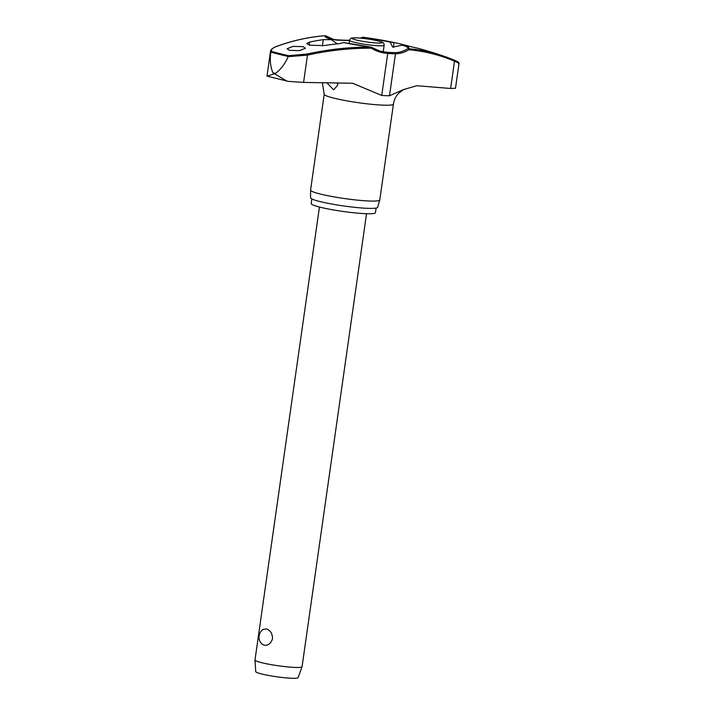 <?xml version="1.0" encoding="UTF-8"?>
<svg xmlns="http://www.w3.org/2000/svg" width="714" height="714" viewBox="0 0 714 714"><rect width="100%" height="100%" fill="white"/><g stroke="black" fill="none" stroke-linecap="round" stroke-linejoin="round"><path stroke-width="1.07" d="M309.135 45.071L309.555 42.099L306.734 43.527L309.492 45.169L323.665 45.634A416.226 316.329 105 0 1 339.391 43.679L343.684 42.563A42.349 4.355 8.1 0 0 370.905 47.115A0.955 0.553 90.3 0 1 371.307 48.195A0.955 0.553 -58.4 0 0 371.262 47.222L371.262 47.222A0.955 0.553 -58.4 0 0 371.155 47.178M390.183 41.796A42.349 4.355 8.1 0 0 362.953 37.244L362.953 37.244A0.955 0.955 0 0 0 362.471 37.306A0.955 0.482 67.8 0 1 362.658 37.306A0.955 0.482 67.8 0 1 362.694 37.315A0.955 0.482 67.8 0 1 362.989 37.539A41.635 4.275 -171.9 0 1 390.058 42.072L394.208 42.554A416.226 316.329 -75 0 1 409.14 46.196L411.55 46.856M398.055 52.443A54.13 32.666 -77.4 0 0 407.694 48.757A0.955 0.937 60.1 0 1 407.712 48.748A0.955 0.955 0 0 0 407.694 48.757L407.694 48.757A0.955 0.66 58.9 0 1 408.926 49.739A0.955 0.759 -84.8 0 0 408.417 48.659A42.349 4.355 8.1 0 0 402.946 45L392.727 47.142L390.058 42.072M286.849 81.11L272.935 72.801A122.397 12.575 8.1 0 0 274.185 73.114A122.397 12.575 8.1 0 0 275.443 73.426L267.143 76.175L288.42 81.387L303.584 82.431L352.636 83.252L381.74 95.453A37.592 3.865 8.1 0 0 389.496 95.765L403.356 89.625L416.78 85.716L450.623 88.482L454.515 61.172C458.415 62.778 459.754 63.608 458.522 63.671M376.108 208.069L375.448 212.701A32.46 3.338 -171.9 0 1 355.019 212.906A32.46 3.338 -171.9 0 1 320.024 207.167A32.46 3.338 -171.9 0 1 311.179 203.552L311.839 198.92M379.786 199.938A34.95 3.588 -171.9 0 1 379.777 199.991A34.95 3.588 -171.9 0 1 357.553 200.143A34.95 3.588 -171.9 0 1 320.095 193.976A34.95 3.588 -171.9 0 1 310.572 190.138A34.95 3.588 -171.9 0 1 310.572 190.085L324.218 94.221A34.95 3.588 -171.9 0 0 333.741 98.113A34.95 3.588 -171.9 0 0 371.432 104.298A34.95 3.588 -171.9 0 0 393.432 104.065L379.786 199.938M310.572 190.138L310.563 197.778A33.888 3.481 8.1 0 0 319.801 201.509A33.888 3.481 8.1 0 0 356.107 207.479A33.888 3.481 8.1 0 0 377.652 207.328L379.777 199.991M275.443 73.426C280.879 69.419 285.109 63.832 288.153 56.665L307.466 55.13A0.955 0.518 -102.5 0 0 306.922 54.068L288.59 55.701A118.685 12.192 -171.9 0 1 279.647 53.559A118.685 12.192 -171.9 0 1 271.641 51.453L270.874 52.131A119.354 12.263 8.1 0 0 279.058 54.291A119.354 12.263 8.1 0 0 288.215 56.486L288.153 56.665M361.32 38.181A54.13 43.492 106.1 0 0 362.989 37.539L362.953 37.244A414.888 333.322 -73.9 0 1 363.917 37.369L363.917 37.369A414.888 333.322 -73.9 0 1 364.667 37.476M362.694 37.315A0.955 0.562 -82.6 0 1 362.953 37.244L363.917 37.369A416.512 416.512 0 0 1 393.869 42.483L393.539 47.285M331.216 39.413L325.923 37.092A41.635 4.275 -171.9 0 1 326.111 36.021A0.955 0.732 -53.3 0 0 325.977 35.887A0.955 0.955 0 0 0 325.343 35.7L325.343 35.7A0.955 0.75 85.8 0 1 325.45 35.7A42.349 4.355 8.1 0 0 330.912 39.359L337.329 43.884M309.555 42.099A416.226 273.774 -76.7 0 1 323.272 39.636L331.671 39.672M271.641 51.453C270.811 49.685 272.462 48.016 276.595 46.455A414.888 250.364 -77.4 0 1 325.45 35.7A0.955 0.937 -119.9 0 1 326.111 36.021A54.13 32.666 102.6 0 0 338.222 40.18A36.111 3.713 -171.9 0 1 345.665 40.484A54.13 43.492 106.1 0 0 349.512 40.537M289.473 50.364L287.099 48.748L293.043 46.374L303.039 46.651L305.422 48.257L299.469 50.623L289.473 50.364M455.478 88.259L450.623 88.482M337.508 82.753L337.731 85.127L333.643 89.884L326.735 82.628M394.431 52.729A0.955 0.75 90.4 0 1 395.467 53.764A54.924 33.139 102.6 0 0 408.926 49.739A413.942 249.793 -77.4 0 1 454.515 61.172A0.955 0.75 -67 0 0 454.104 60.119A414.888 250.364 102.6 0 0 443.992 56.245A416.512 416.512 0 0 0 424.152 49.989L423.241 49.73A416.226 273.774 103.3 0 0 410.318 46.597L402.946 45M319.453 207.024L254.987 659.995A23.776 2.445 8.1 0 0 254.987 660.048A23.776 2.445 8.1 0 0 261.467 662.637A23.776 2.445 8.1 0 0 286.867 666.822A23.776 2.445 8.1 0 0 302.058 666.742A23.776 2.445 8.1 0 0 302.067 666.689L366.532 213.727M263.957 645.144L261.94 644.037A9.514 9.514 0 0 1 262.984 629.436L266.26 628.918C270.276 630.167 272.373 633.407 272.552 638.628C270.927 643.6 268.062 645.768 263.957 645.144M254.987 660.048L255.737 671.615A21.402 2.196 8.1 0 0 261.574 673.954A21.402 2.196 8.1 0 0 284.431 677.711A21.402 2.196 8.1 0 0 298.104 677.64L302.058 666.742M303.584 82.431L307.466 55.13A413.942 332.563 -73.9 0 1 371.307 48.195A54.924 44.125 106.1 0 0 387.72 53.443A0.955 0.562 93.8 0 0 387.238 52.336L379.893 51.051L371.262 47.222A0.955 0.955 0 0 0 370.887 47.088L370.905 47.115A414.888 333.322 106.1 0 0 306.922 54.068M267.009 76.014L270.544 51.087M338.222 40.18A0.955 0.75 -89.6 0 0 337.704 39.913L333.634 39.457L325.977 35.887A0.955 0.732 -53.3 0 0 325.834 35.807M288.215 56.486L288.59 55.701M276.131 46.633A0.955 0.705 70 0 1 276.345 46.481C272.775 47.936 270.847 49.489 270.552 51.122L270.874 52.131M458.995 63.528C459.513 62.778 457.897 61.645 454.14 60.137L443.992 56.245A414.888 250.364 102.6 0 0 408.417 48.659A0.955 0.937 60.1 0 0 407.712 48.748L407.73 48.739A41.635 4.275 -171.9 0 1 407.721 48.748A41.635 4.275 -171.9 0 0 402.134 45.107M270.838 52.318C269.687 59.958 270.383 66.786 272.935 72.801M345.665 40.484A0.955 0.562 -86.2 0 0 345.317 40.225L337.704 39.913A0.955 0.75 -89.6 0 0 337.579 39.93M378.768 45.794A17.475 1.794 8.1 0 0 384.15 45.268C384.15 43.242 382.999 42.028 380.696 41.635C373.44 39.636 365.416 38.369 356.643 37.842C350.36 38.199 351.243 37.289 349.539 40.341A17.475 1.794 8.1 0 0 354.305 42.287A17.475 1.794 8.1 0 0 378.768 45.794M378.009 40.912A15.101 1.553 8.1 0 0 356.875 37.878A15.101 1.553 8.1 0 0 356.34 40.02A15.101 1.553 8.1 0 0 377.474 43.045A15.101 1.553 8.1 0 0 378.009 40.912M322.398 45.803L323.272 39.636M381.74 95.453L387.72 53.443A37.592 3.865 8.1 0 0 395.467 53.764L389.496 95.765M325.343 35.7C309.126 36.896 292.794 40.493 276.345 46.481A0.955 0.705 70 0 1 276.595 46.455M362.471 37.306L360.392 38.092M349.557 40.261L345.317 40.225M322.335 82.583L324.218 94.221M349.075 43.616L349.539 40.341M383.213 51.836L384.15 45.268M393.432 104.065C394.057 100.005 395.699 96.497 398.358 93.552L403.356 89.625M407.694 48.757C403.312 51.381 398.992 52.675 394.735 52.649L387.238 52.336M343.711 42.545L370.887 47.088M363.917 37.369L362.962 37.244M459.013 63.519L455.487 88.331"/></g></svg>
